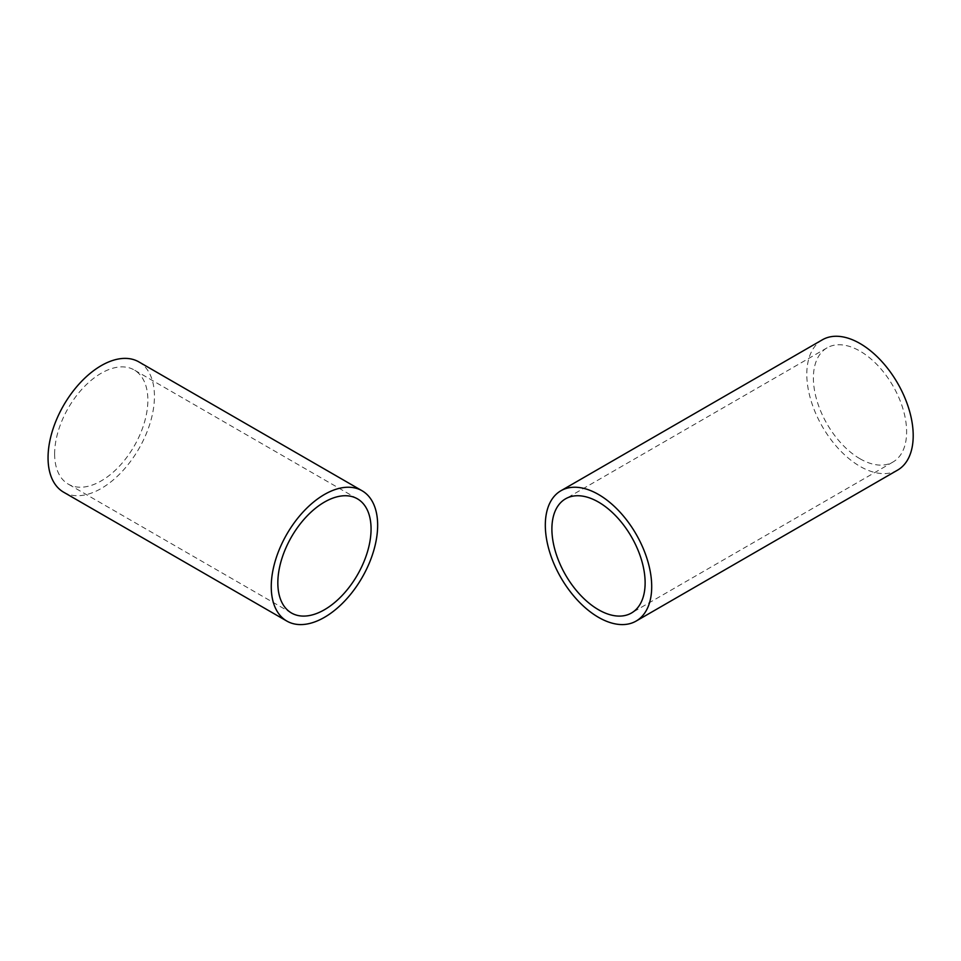 <?xml version="1.0" encoding="UTF-8"?>
<svg xmlns="http://www.w3.org/2000/svg" width="961" height="961" viewBox="0 0 961 961"><rect width="100%" height="100%" fill="white"/><g stroke="black" fill="none" stroke-linecap="round" stroke-linejoin="round"><path stroke-width="0.72" stroke-dasharray="4.8 3.6" d="M897.622 470.097A75.234 43.437 60 0 1 860.011 466.361A75.234 43.437 60 0 1 810.856 400.076A75.234 43.437 60 0 1 822.388 339.786M860.011 458.769A65.925 38.056 60 0 1 816.946 400.677A65.925 38.056 60 0 1 827.049 347.846A65.925 38.056 60 0 1 860.011 351.113A65.925 38.056 60 0 1 903.076 409.206A65.925 38.056 60 0 1 892.973 462.025A65.925 38.056 60 0 1 860.011 458.769M63.63 492.2A75.234 43.437 120 0 0 121.603 472.043A75.234 43.437 120 0 0 154.445 396.34A75.234 43.437 120 0 0 138.864 361.901M54.633 453.964A65.925 38.056 120 0 0 68.291 484.14A65.925 38.056 120 0 0 119.092 466.481A65.925 38.056 120 0 0 147.862 400.136A65.925 38.056 120 0 0 134.204 369.961A65.925 38.056 120 0 0 83.403 387.619A65.925 38.056 120 0 0 54.633 453.964M827.049 347.846L565.548 498.819M892.973 462.025L631.473 613.01M291.483 613.01L68.291 484.14M357.408 498.819L134.204 369.961"/><path stroke-width="1.44" d="M560.9 490.759L822.388 339.786A75.234 43.437 60 0 1 860.011 343.509A75.234 43.437 60 0 1 909.154 409.806A75.234 43.437 60 0 1 897.622 470.097L636.122 621.07A75.234 43.437 60 0 1 598.511 617.346A75.234 43.437 60 0 1 549.368 551.049A75.234 43.437 60 0 1 560.9 490.759A75.234 43.437 60 0 1 598.511 494.483A75.234 43.437 60 0 1 647.654 560.78A75.234 43.437 60 0 1 636.122 621.07M598.511 609.742A65.925 38.056 60 0 1 555.446 551.65A65.925 38.056 60 0 1 565.548 498.819A65.925 38.056 60 0 1 598.511 502.086A65.925 38.056 60 0 1 641.576 560.179A65.925 38.056 60 0 1 631.473 613.01A65.925 38.056 60 0 1 598.511 609.742M377.649 525.199A75.234 43.437 120 0 0 362.069 490.759A75.234 43.437 120 0 0 304.084 510.916A75.234 43.437 120 0 0 271.254 586.63A75.234 43.437 120 0 0 286.834 621.07A75.234 43.437 120 0 0 344.807 600.913A75.234 43.437 120 0 0 377.649 525.199M362.069 490.759L138.864 361.901A75.234 43.437 120 0 0 80.892 382.058A75.234 43.437 120 0 0 48.05 457.76A75.234 43.437 120 0 0 63.63 492.2L286.834 621.07M277.837 582.822A65.925 38.056 120 0 0 291.483 613.01A65.925 38.056 120 0 0 342.284 595.34A65.925 38.056 120 0 0 371.066 529.006A65.925 38.056 120 0 0 357.408 498.819A65.925 38.056 120 0 0 306.607 516.489A65.925 38.056 120 0 0 277.837 582.822"/></g></svg>

